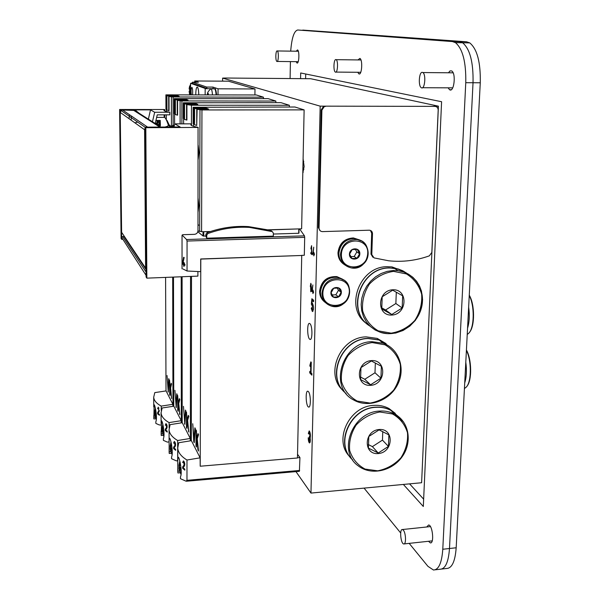 <?xml version="1.0" encoding="UTF-8"?>
<svg xmlns="http://www.w3.org/2000/svg" width="600" height="600" viewBox="0 0 600 600"><rect width="100%" height="100%" fill="white"/><g stroke="black" fill="none" stroke-linecap="round" stroke-linejoin="round"><path stroke-width="0.9" d="M320.183 106.148L222.608 78.113L225.683 78.03L310.642 78.72L438.42 106.177L421.612 482.737L310.965 493.072L320.183 106.148L434.94 106.38C436.995 106.605 438.082 107.828 438.188 110.055L431.827 252.435L429.353 255.847C416.04 260.595 402.495 262.237 388.702 260.79L374.07 257.903L371.79 254.61L372.495 233.67C372.382 231.6 371.332 230.445 369.345 230.205L322.29 231.615C320.265 231.368 319.192 230.197 319.058 228.105L321.9 110.137L324.233 106.642L325.597 106.365M309.487 436.38L309.938 435.45L309.278 432.69L308.82 434.04L308.332 433.425L309.195 430.897C310.32 432.442 310.642 434.805 310.17 437.993C310.485 441.053 310.26 442.71 309.472 442.957C308.7 442.298 308.288 440.572 308.235 437.775L309.382 441.158L309.832 439.815L309.173 437.475L309.487 436.38M308.873 433.388L308.332 433.425M309.63 431.362L309.375 432.683M309.6 441.143L310.05 442.41M310.207 436.418L310.282 437.528M310.178 437.393L309.173 437.475M309.832 365.483L310.853 361.86L311.28 362.303L311.04 372.75L311.895 373.665L311.858 375.157L309.728 372.862L309.765 371.377L310.612 372.293L310.808 363.99L310.103 366.487L309.832 365.483L310.395 365.452M310.763 372.278L311.88 374.017M310.748 372.795L309.728 372.862M311.048 372.263L310.612 372.293M311.243 363.96L310.808 363.99M311.257 308.392L311.79 307.59L312.36 309.375L312.33 305.228L311.873 305.332L311.34 304.147L311.88 298.733L313.612 300.218L313.575 301.755L312.18 300.548L311.933 303.06L312.315 303.022C313.868 306.623 313.89 309.48 312.382 311.587L311.257 308.392L311.895 308.362M312.18 300.548L313.597 300.832M312.353 303.045L311.933 303.06M312.45 309.397L313.05 311.16M312.825 299.543L312.728 300.525M312.465 303.135L312.87 305.197M313.192 305.183L312.33 305.228M313.478 309.345L312.525 309.368M312.368 304.095L311.34 304.147M312.72 290.91L313.043 290.108L313.522 292.65L312.998 292.215L312.96 293.61L312.697 291.96L311.88 291.278L312.862 284.955L312.27 290.535L313.028 290.903M313.53 292.185L312.998 292.215M312.923 290.903L313.545 291.757M313.538 291.923L312.697 291.96M312.915 291.233L311.88 291.278M312.27 290.505L311.895 290.52M310.275 286.433L310.837 283.312L311.34 287.31C311.707 289.965 311.52 291.45 310.77 291.757L310.605 286.418M311.16 286.837L311.077 287.317M311.212 290.498L311.37 291.045M310.793 287.355L310.763 290.52L310.793 287.355M310.86 284.392L310.837 286.853L310.86 284.392M222.608 78.113L222.593 81.157M295.957 471.615L310.965 493.072M313.845 255.9L313.575 254.265L312.75 253.665L313.74 247.155L313.14 252.862L313.597 253.2L313.928 252.345L313.897 253.417L314.43 253.8L313.845 255.9M312.293 254.775L310.815 253.695L310.837 252.638L311.43 253.065L311.565 247.17L311.07 249.097L310.882 248.46L311.595 245.655L311.722 253.282L312.322 253.71L312.293 254.775M303.097 158.73L304.132 166.523L302.798 173.145M302.528 186.045L302.288 197.43M303.615 134.115L303.368 145.71M309.96 323.7C312.593 325.74 312.562 340.965 309.938 339.36C307.125 338.46 306.855 321.832 309.675 323.498L309.96 323.7M308.407 391.605C310.89 394.02 311.025 408.368 308.558 407.033C305.827 406.388 305.197 389.85 307.957 391.26L308.407 391.605M314.415 254.46L313.875 254.483M313.8 253.192L314.423 254.085M314.423 254.235L313.575 254.265M313.785 253.627L312.75 253.665M313.163 252.885L312.765 252.892M311.858 253.38L312.315 253.995M311.85 253.657L310.815 253.695M372.907 257.265L370.98 254.115L371.685 233.212L370.418 230.415M320.25 230.843L318.345 227.655L321.173 109.92L323.498 106.433L324.855 106.155M438.42 106.177L435.127 106.387M225.683 78.03L224.947 78.127M171.615 398.618L170.347 388.965L169.995 395.467L169.657 394.808L169.613 380.347L169.972 387.84L171.135 383.197L171.578 384.03L170.61 387.915L171.615 398.618M170.535 387.803L170.542 388.95M170.632 387.795L169.972 387.84M169.072 379.327L168.27 392.107L167.032 375.51L168.083 389.1L168.727 378.69L169.072 379.327M168.315 391.38L167.91 391.41M168.458 389.07L168.083 389.1M158.64 413.79L157.635 413.865L157.627 412.612L158.843 410.707L158.333 408.112L157.972 408.735M158.46 412.553L157.627 412.612M157.605 408.757L158.243 407.153L159.12 411.585L157.995 413.272L159.442 414.397L159.442 415.312L157.635 413.865M155.895 418.785L153.855 418.935L154.132 404.707C155.13 404.993 157.597 417.975 155.828 421.8L155.85 423.412L159.203 424.912L160.898 425.033M153.855 418.935L153.81 416.925M154.785 392.61L166.072 390.915L172.89 404.31L161.227 406.103C156.488 403.493 153.975 400.537 153.697 397.237L154.785 392.61M161.227 406.103L161.243 410.438M166.005 390.923L165.6 277.403M172.89 404.31L172.898 406.335M172.68 277.118L172.972 406.32M166.215 109.703L166.485 95.64L177.157 95.347L166.17 95.317L165.945 109.185M166.17 95.317L165.907 94.86L176.108 94.89L177.157 95.347M166.92 95.865L166.485 95.64M179.025 96.48L169.012 96.458L169.05 110.64L166.965 110.1L166.92 95.662L177.953 95.692L179.025 96.48M263.43 98.64L263.445 97.185L173.1 96.968L169.012 96.458M263.445 97.185L256.327 94.957L166.575 94.867M179.025 96.157L168.683 96.127L168.727 110.64M168.683 96.127L166.92 95.662M156.637 124.417L157.065 122.288L158.212 121.417M166.523 120.315L167.017 120.368L169.343 125.288M156.847 123.502L157.065 122.288M159.653 122.708L158.183 125.265L157.35 123.465L159.42 121.335M158.865 123.413L159.218 125.34M155.708 409.77L155.025 413.077L155.805 413.842L155.82 415.972L155.04 415.2L156.292 419.647M155.775 415.147L155.04 415.2M154.672 411.705L155.468 408.66M155.115 412.268L154.672 412.298L154.672 414.33M155.91 418.815L154.8 415.312M155.775 414.338L154.688 414.42M155.445 413.543L154.74 413.595M179.85 414.668L178.485 404.535L178.095 411.255L177.727 410.535L177.705 395.535L178.087 403.342L179.355 398.625L179.835 399.525L178.77 403.47L179.85 414.668M179.76 413.7L179.37 413.73M178.875 404.505L178.485 404.535M178.657 403.305L178.657 404.52M178.822 403.29L178.087 403.342M177.12 394.433L176.227 407.618L174.915 390.3L176.032 404.482L176.752 393.743L177.12 394.433M176.28 406.83L175.845 406.86M176.445 404.452L176.032 404.482M166.312 430.455L165.3 430.53L165.292 429.232L166.583 427.305L166.042 424.59L165.66 425.205M166.2 429.165L165.292 429.232M165.278 425.235L165.945 423.592C167.085 424.68 167.4 426.225 166.868 428.22L165.683 429.93L167.205 431.153L167.212 432.105L165.3 430.53M163.35 435.338L161.235 435.502L161.55 420.803C162.63 421.11 165.27 434.775 163.373 438.675L163.387 440.347L167.34 442.118L169.095 441.855M161.235 435.502L161.16 433.132M162.127 407.993L173.843 406.185L181.23 420.69L169.102 422.595C164.04 419.715 161.363 416.46 161.07 412.838L162.127 407.993M169.102 422.595L169.118 427.853M173.767 406.2L173.498 277.087M181.23 420.69L181.23 422.888M181.208 276.78L181.312 422.873M174.248 113.558L174.892 114.127L174.863 99.48L185.97 99.165L174.532 99.15L174.6 124.552M174.532 99.15L174.218 98.655L184.83 98.67L185.97 99.165M175.358 99.735L174.863 99.48M187.995 100.38L177.578 100.365L177.593 115.148L175.38 114.562L175.358 99.525L186.833 99.54L187.995 100.38M275.835 102.645L275.858 101.055L181.882 100.92L177.578 100.365M275.858 101.055L268.132 98.648L174.855 98.655M187.995 100.05L177.24 100.028L177.255 115.148M177.24 100.028L175.358 99.525M165.053 127.05L167.422 126.315M170.535 126.308L171.712 126.3L172.942 125.273L173.738 127.005M170.76 127.02L169.98 125.28L169.087 125.55M167.843 125.887L168.892 125.288L169.672 127.028M173.22 127.005L172.29 126.585M163.23 426.075L162.51 429.548L163.335 430.373L163.343 432.585L162.517 431.745L163.86 436.463M163.297 431.692L162.517 431.745M162.12 428.018L162.968 424.882M162.608 428.662L162.127 428.7L162.113 430.778L163.41 435.472M163.305 430.815L162.135 430.897M162.855 429.952L162.18 430.005M188.782 432.082L187.32 421.425L186.877 428.37L186.48 427.59L186.488 412.005L186.885 420.15L188.273 415.365L188.797 416.347L187.635 420.345L188.782 432.082M188.685 431.033L188.265 431.062M187.733 421.395L187.32 421.425M186.877 427.56L186.48 427.59M187.455 420.105L187.455 421.418M187.703 420.09L186.885 420.15M185.843 410.805L184.852 424.418L183.458 406.32L184.642 421.147L185.445 410.062L185.843 410.805M184.92 423.562L184.433 423.6M185.093 421.11L184.642 421.147M174.637 448.537L173.618 448.62L173.61 447.263L174.983 445.32L174.405 442.478L174.015 443.077M174.608 447.188L173.61 447.263M173.602 443.115L174.3 441.428C175.515 442.582 175.845 444.202 175.282 446.28L174.023 448.013L175.635 449.332L175.642 450.322L173.618 448.62M171.42 453.278L169.222 453.457L169.102 442.29C169.065 439.388 169.23 438.045 169.597 438.255C170.76 438.577 173.587 453 171.547 456.975L171.562 458.715L176.243 460.808L177.233 460.897L177.683 460.02L177.66 440.505C172.23 437.31 169.365 433.71 169.065 429.705L170.085 424.643L182.265 422.722L190.275 438.465L177.66 440.505M169.222 453.457L169.125 450.66M182.183 422.737L182.1 276.743M190.275 438.465L190.275 440.857M190.53 276.405L190.365 440.842M183.27 118.328L183.99 118.95L183.99 103.665L195.562 103.328L183.645 103.32L183.623 123.847M183.645 103.32L183.262 102.78L194.317 102.788L195.562 103.328M184.545 103.942L183.99 103.665M197.775 104.64L186.915 104.632L186.907 120.067L184.545 119.43L184.545 103.725L196.507 103.74L197.775 104.64M289.335 107.01L289.365 105.278L191.468 105.233L186.915 104.632M289.365 105.278L280.957 102.653L183.87 102.78M197.775 104.288L186.562 104.28L186.555 120.067M186.562 104.28L184.545 103.725M171.39 443.752L170.618 447.397L171.495 448.298L171.502 450.592L170.625 449.685L172.08 454.695M171.45 449.625L170.625 449.685M170.19 445.695L171.105 442.478M170.73 446.438L170.205 446.482M171.54 453.533L170.407 450.188L170.183 446.393M171.472 448.665L170.212 448.77M170.895 447.743L170.235 447.795M198.517 451.043L197.947 449.933L196.928 439.815L196.447 441.322L196.44 446.993L196.005 446.145L196.035 429.93L196.47 430.755L196.455 438.442L197.985 433.59L198.555 434.662L197.272 438.713L198.517 451.043M198.397 449.895L197.947 449.933M197.385 439.778L196.928 439.815M196.44 446.107L196.005 446.145M197.032 438.397L197.032 439.808M197.385 438.368L196.455 438.442M195.337 428.618L194.228 442.695L193.77 441.803L192.735 423.735L194.01 439.268L194.903 427.808L195.337 428.618M194.303 441.757L193.77 441.803M194.505 439.23L194.01 439.268M183.705 468.225L182.67 468.315L182.67 466.905L184.132 464.933L183.517 461.955L183.105 462.548M183.773 466.815L182.67 466.905M182.67 462.577L183.39 460.86C184.695 462.09 185.047 463.785 184.455 465.945L183.105 467.7L184.822 469.14L184.822 470.168L182.67 468.315M182.43 264.03L183.637 257.257L184.163 257.505L182.955 263.197L183.637 263.55L183.637 262.44L184.11 262.665L184.988 265.282L184.11 264.877L184.11 266.355L183.637 266.13L183.637 264.653L182.43 264.03L184.5 263.955M184.988 264.847L184.11 264.877M184.11 266.115L183.637 266.13M184.988 264.608L183.637 264.653M182.97 263.212L182.43 263.228M184.11 263.528L183.637 263.55M198.007 224.062L198.593 225.353L198.173 225.195L198 225.833M198.593 225.18L198.173 225.195M198.007 224.827L198.593 225.075L198.007 225.097M198.015 221.587L198.015 222.525M180.195 472.77L177.907 472.972L177.907 471.217C177.578 462.69 177.72 458.033 178.343 457.23C179.602 457.567 182.655 472.838 180.442 476.888L180.458 478.702L186.038 481.185L186.975 480.33L186.983 460.02C181.132 456.45 178.05 452.452 177.743 448.013L178.725 442.732L191.4 440.678L200.138 457.83L186.983 460.02M177.907 472.972L177.773 469.673M182.993 268.98L187.05 271.013L200.663 271.665L200.7 258.975L301.733 255.472L200.798 259.087L200.212 466.222L297.457 457.987L301.733 255.472M182.13 235.058L186.555 239.52L187.058 241.05L187.05 271.013M299.58 228.885L304.462 235.853L304.695 237.345L304.305 255.27L301.59 255.368M191.317 440.692L191.505 276.368M200.138 457.83L200.212 466.222M206.737 238.192L206.745 235.118L207.84 233.572C221.55 228.6 235.455 226.545 249.555 227.415L272.317 231.645L273.353 233.108L273.3 236.13L206.737 238.192L205.868 236.093L205.875 234.278L206.97 232.733L210.007 231.667L202.837 231.728L210.51 231.502M267.803 229.815L298.913 228.907L268.29 229.958L271.995 231.405M268.29 229.958L248.535 226.605C235.567 225.803 222.728 227.49 210.007 231.667M273.337 234.045L298.695 233.272L299.025 229.02L298.957 233.145M186.593 481.222L299.392 471.315L299.94 457.582L297.457 457.793M299.94 457.582L297.532 454.29M197.827 231.75L202.995 235.972L205.868 236.093M298.913 228.907L301.627 228.825L304.125 109.882L201.952 109.958L197.123 109.297L196.725 125.445L194.565 124.748L194.587 108.323L207.083 108.323L208.478 109.29L197.123 109.297M197.985 230.955L202.837 231.728M193.583 124.23L193.965 108.24L206.048 107.873L193.605 107.873L193.583 124.23L193.125 123.54L193.147 107.317M193.605 107.873L193.147 107.28L204.69 107.28L206.048 107.873M194.587 108.555L193.965 108.24M304.125 109.882L294.93 107.01L193.718 107.28M208.478 108.922L196.763 108.93L196.725 125.445M196.763 108.93L194.587 108.323M198.195 145.222L198.99 152.565L198.157 159.465M198.067 198.24L198.862 205.522L198.038 212.22M180.27 462.982L179.445 466.822L180.375 467.805L180.382 470.19L179.445 469.207L181.02 474.533M180.33 469.132L179.445 469.207M178.965 464.918L179.947 461.61M179.565 465.772L178.988 465.825M180.382 473.168L179.243 469.912L178.95 465.607M180.36 468.082L178.995 468.202M179.648 467.085L179.002 467.145M402.18 307.942L391.763 314.513L381.75 308.962L382.192 296.767L392.685 290.19L402.66 295.815L402.18 307.942L395.865 303.525L396.3 292.192M391.763 314.513L385.59 309.99L395.865 303.525M381.69 307.822L385.59 309.99M392.798 289.778C408.382 288.983 407.332 314.407 391.838 315.053C376.26 316.028 377.138 290.37 392.798 289.778M369.915 326.07C345.765 311.978 360.322 267.683 389.272 267.998L394.103 268.207L399.06 269.303L407.062 273.413M367.882 324.577C345.99 309.105 361.343 267.593 389.085 267.885L397.935 268.905L402.668 270.72L406.965 273.36M366.907 323.767C344.077 308.947 359.01 266.377 387.18 266.692L391.987 266.903L403.83 271.327M380.947 378.18L370.582 384.787L360.577 379.538L360.968 367.605L371.4 360.975L381.382 366.3L380.947 378.18L374.993 372.78L375.337 362.97M370.582 384.787L364.77 379.282L374.993 372.78M360.472 377.025L364.77 379.282M371.513 360.585C387.045 359.535 386.1 384.428 370.657 385.342C355.125 386.572 355.897 361.455 371.513 360.585M346.095 393.502C325.62 377.978 341.205 338.745 368.153 338.528L379.237 340.05L389.145 346.222M344.168 391.688C326.085 375.082 342.248 338.625 367.98 338.385L379.058 339.907L389.048 346.155M343.267 390.72C324.173 374.632 340.013 337.103 366.18 336.877L377.22 338.4L386.107 343.627M388.433 446.415L378.233 453.022L368.407 448.088L368.805 436.485L379.072 429.87L388.868 434.865L388.433 446.415L382.455 440.123L382.77 431.595M378.233 453.022L372.397 446.625L382.455 440.123M368.28 444.548L372.397 446.625M379.185 429.502C394.455 428.213 393.487 452.415 378.308 453.57C363.045 455.033 363.84 430.62 379.185 429.502M352.725 459.96C334.425 444.36 350.25 408.022 375.825 407.34C381.345 406.965 386.415 408.015 391.02 410.482L398.31 416.445M350.767 457.868C335.07 441.263 351.375 407.857 375.653 407.168C381.173 406.8 386.235 407.842 390.84 410.31L398.205 416.362M349.868 456.743C333.053 440.618 349.087 406.05 373.845 405.382C379.343 405.015 384.39 406.058 388.98 408.518L395.28 413.377M359.61 253.77L356.962 258.322L351.952 258.51L349.575 254.13L352.222 249.562L357.248 249.39L359.61 253.77L356.812 251.985L355.403 249.375M356.962 258.322L354.188 256.507L356.812 251.985M350.858 256.627L354.188 256.507M349.418 254.16C349.575 247.335 360.12 246.983 359.843 253.785C359.685 260.58 349.17 260.978 349.418 254.16M345.315 265.245C341.055 262.553 338.91 258.562 338.88 253.26C340.155 244.02 345.293 239.1 354.285 238.5L361.14 240.877M344.407 264.66C340.612 261.915 338.722 258.075 338.715 253.147C339.99 243.915 345.127 239.002 354.112 238.395L361.05 240.833M343.957 264.337C339.99 261.615 337.995 257.722 337.98 252.653C339.255 243.442 344.377 238.53 353.347 237.93L359.707 239.978M341.13 292.335L338.498 296.865L333.472 297.097L331.08 292.785L333.712 288.24L338.745 288.015L341.13 292.335L338.468 290.28L337.215 288.007M338.498 296.865L335.858 294.78L338.468 290.28M332.212 294.945L335.858 294.78M330.915 292.822C331.05 286.065 341.61 285.608 341.362 292.35C341.228 299.077 330.69 299.572 330.915 292.822M325.86 302.933C322.267 300.233 320.468 296.528 320.46 291.817C322.08 281.707 327.847 276.855 337.74 277.26L343.763 280.155M324.998 302.265C321.855 299.558 320.288 296.032 320.303 291.69C321.93 281.587 327.69 276.743 337.582 277.147L343.673 280.103M324.57 301.897C321.255 299.197 319.605 295.605 319.605 291.12C321.225 281.04 326.97 276.202 336.847 276.608L342.413 279.12M195.743 94.785C195.892 89.062 196.5 86.543 197.565 87.225C198.248 88.387 198.66 90.907 198.795 94.793M191.28 94.77C190.898 90.405 191.123 87.922 191.947 87.33C192.63 88.695 192.833 91.177 192.548 94.778M194.752 82.2L194.752 80.985L198.428 82.222L192.532 82.185L206.678 87.052L206.955 88.433L192.285 83.302L192.532 82.185M254.917 94.957L254.993 88.965L228.435 81.188L194.752 80.985M206.955 88.433L205.163 88.425L190.597 83.295L192.285 83.302M205.147 94.808L205.163 88.425M213.21 88.83L212.925 87.082L218.055 88.808L218.017 94.845M190.597 83.295L190.433 94.77M254.993 88.965L218.055 88.808M207.225 94.815L207.525 93.435L208.327 93.727M208.32 94.823L207.517 93.45L207.93 93.03L208.553 94.823M210.345 89.13L211.103 88.823C211.763 89.512 212.22 91.515 212.475 94.83M190.433 88.86L189.135 89.002L189.458 86.767L190.14 86.977M190.38 88.343L189.458 86.767L189.968 86.543L190.59 89.535M190.47 91.68L190.148 93.915L189.863 94.32L189.45 93.637L190.59 91.23M190.267 93.48L189.45 93.637L189.135 91.155L190.297 91.23M189.135 91.155L190.59 91.035M189.645 91.028L189.637 89.04M160.635 126.96L139.208 113.317L135.66 110.468L122.618 110.017L121.102 110.565L120.24 112.417L121.613 232.298L145.597 268.275M161.235 127.065L146.363 127.132M145.028 128.227L144.6 129.743L145.59 268.125L146.025 269.123M124.282 236.4L122.602 236.55L121.672 237.442L146.07 275.355M146.055 273.255L145.635 274.043M137.385 122.19L134.85 122.812M131.108 120.15L131.468 116.078M129.06 118.688L129.413 114.667M152.46 121.755L154.672 112.267L169.74 112.222C166.05 111.593 164.108 110.962 163.913 110.333L164.7 109.53L164.708 110.977M164.722 114.84L164.73 117.42M168.36 125.153C166.958 120.922 165.735 118.335 164.685 117.375L164.055 117.375M164.153 117.24L164.145 114.84M122.782 239.31L121.665 239.34L120.18 109.89L150.517 109.868L148.365 119.145M164.7 109.53L119.61 109.493L121.095 238.47L121.665 239.34M156.773 123.532L155.265 123.54M158.093 125.34L159.795 125.333L159.023 120.427M158.333 120.427L157.642 121.545M156.795 123.442L157.132 120.427M155.887 120.435L160.245 120.42L160.387 125.708L158.685 125.715M156.578 123.3L155.265 123.308M169.792 112.245L169.8 114.833L157.26 114.855L155.22 123.51M119.61 109.493L120.18 109.89M160.387 125.708L159.795 125.333M150.517 109.868L154.672 112.267M182.047 268.89L182.032 235.425L182.745 234.69L194.415 234.345C196.583 234.06 197.775 232.845 197.993 230.685L198.06 127.343C193.455 126.495 191.04 125.64 190.83 124.77L191.52 123.847L191.52 125.498M198.233 127.433L145.808 127.688L146.85 278.145L197.888 276.112L197.895 271.53M146.85 278.145L146.085 276.96L145.02 127.14L180.127 126.975L174.773 123.885L173.97 127.005M145.808 127.688L145.02 127.14M174.773 123.885L191.52 123.847M296.228 51.21L297.517 49.92C299.7 50.79 299.07 64.463 296.925 62.97L296.13 61.657M448.478 72.78L450.015 70.912L451.673 70.92C456.285 73.267 454.05 92.933 449.572 89.722L448.118 87.832M357.968 59.925L359.895 58.403C362.962 59.767 361.822 75.93 358.83 73.83L357.765 72.278M426.743 526.987L428.625 524.985C432.6 525.053 434.423 543.817 430.35 542.895L428.513 541.283M290.692 51.135C291.757 37.883 294.097 30.832 297.728 30L459.502 41.678L462.607 42.765L459.502 41.678L302.752 30.09L466.59 41.797L452.385 41.565L455.452 42.652C462.72 48.825 466.155 62.168 465.765 82.688L473.033 82.733C473.438 62.25 469.965 48.93 462.607 42.765C469.965 48.93 473.438 62.25 473.033 82.733L449.49 548.513C448.493 562.162 445.335 569.077 440.018 569.243C445.335 569.077 448.493 562.162 449.49 548.513L473.033 82.733L480.27 82.778C480.69 62.332 477.18 49.035 469.74 42.885L466.59 41.797M305.707 73.995L305.61 78.578M409.582 483.862L423.645 499.155M290.415 61.59L290.1 78.472M480.27 82.778L456.18 547.77L442.785 549.255C441.803 562.928 438.69 569.842 433.447 570L427.942 566.34L409.178 543.368M442.785 549.255L465.765 82.688M300.577 78.54L300.69 72.975L441.592 101.722L423.315 506.49L403.365 484.447M452.385 41.565L297.728 30M364.05 488.115L400.673 532.957M277.17 50.91C275.595 50.422 275.317 60.825 276.877 61.448C278.498 62.648 278.947 51.653 277.305 50.955L277.17 50.91M403.342 530.16L402.42 529.53C399.322 528.743 400.717 543.87 403.755 543.96C406.312 544.673 405.96 532.965 403.342 530.16M422.37 72.367C419.077 71.505 418.072 86.085 421.298 87.705C424.702 90.293 426.353 74.438 422.85 72.555L422.37 72.367M335.895 59.588C333.697 58.957 333.173 71.123 335.355 72.09C337.627 73.77 338.452 60.765 336.135 59.677L335.895 59.588M441.765 569.04L446.572 568.485C451.957 568.312 455.16 561.405 456.18 547.77M467.228 334.493L468.832 333.165C474.442 327.517 474.705 305.452 469.245 295.545M469.545 332.228C474.99 326.183 474.832 304.192 469.268 295.2M467.55 328.237C469.395 322.14 469.763 315.09 468.645 307.08M464.423 388.59L466.447 386.947C471.6 381.285 471.585 360.442 466.403 350.407M467.01 386.175C472.103 380.325 471.772 359.272 466.425 349.995M464.715 382.95C466.53 377.145 466.89 370.23 465.795 362.212M310.425 435.412L309.938 435.45M310.327 439.778L309.832 439.815M310.23 437.768L309.45 437.827M370.98 254.115L371.79 254.61M371.685 233.212L372.495 233.67M318.345 227.655L319.058 228.105M321.173 109.92L321.9 110.137M434.002 106.177L434.94 106.38M159.398 410.67L158.843 410.707M155.273 417.263L153.847 417.368M173.1 96.968L173.16 125.273M171.39 96.885L171.465 126.3M167.167 427.26L166.583 427.305M162.712 433.763L161.227 433.875M181.882 100.92L181.898 123.855M180.097 100.83L180.12 123.863M175.605 445.268L174.983 445.32M170.775 451.643L169.215 451.763M177.765 460.853L177.308 460.89M191.468 105.233L191.445 123.817M184.8 464.88L184.132 464.933M179.542 471.075L177.907 471.217M304.695 237.345L187.058 241.05M205.875 234.278L206.745 235.118M206.97 232.733L207.84 233.572M271.222 230.827L272.317 231.645M298.785 229.058L298.695 233.272M299.663 470.452L186.975 480.33M304.462 235.853L186.555 239.52M203.775 231.855L203.76 236.16M203.01 231.788L202.995 235.972M201.952 109.958L201.593 231.765M199.98 109.852L199.665 231.585M393.495 271.373L406.418 273.923C414.007 278.632 419.085 285.397 421.65 294.21C422.31 303.517 420.037 312.255 414.832 320.407C408.18 327.413 400.283 331.665 391.155 333.165L378.27 330.855C370.59 326.317 365.377 319.627 362.632 310.778C361.837 301.35 364.087 292.47 369.375 284.138C376.185 277.02 384.225 272.767 393.495 271.373M393.27 270.502L398.145 270.712C415.38 272.76 426.428 291.315 421.2 308.715C416.295 326.183 396.668 337.688 380.52 332.377L375.097 329.978L370.335 326.468L366.413 321.975L363.502 316.688L361.725 310.808L361.155 304.567L361.822 298.222L363.697 292.028L366.712 286.23L370.748 281.085L375.63 276.78L381.165 273.51L387.127 271.388L393.27 270.502M372.127 342.57L385.028 344.835C392.618 349.305 397.71 355.83 400.305 364.41C401.002 373.507 398.775 382.095 393.615 390.173C387 397.14 379.147 401.445 370.05 403.08L357.195 401.048C349.515 396.743 344.288 390.285 341.513 381.683C340.688 372.472 342.892 363.743 348.135 355.5C354.892 348.413 362.895 344.1 372.127 342.57M371.925 341.678L383.1 343.207C399.105 348.66 405.893 368.895 397.41 384.855C389.22 400.942 368.115 408.368 353.7 399.998C328.17 387.375 342.15 341.91 371.925 341.678M379.815 411.99L392.49 413.963C399.945 418.178 404.94 424.425 407.482 432.713C408.15 441.54 405.945 449.925 400.868 457.868C394.357 464.752 386.632 469.072 377.685 470.82L365.055 469.065C357.51 465.015 352.38 458.835 349.673 450.518C348.877 441.585 351.053 433.072 356.22 424.965C362.873 417.967 370.74 413.64 379.815 411.99M391.02 410.482L394.928 414.24C409.207 421.875 412.545 442.395 402.143 456.765C391.987 471.293 370.853 475.808 358.23 465.855C337.2 451.433 352.507 411.795 379.605 411.082C385.178 410.7 390.285 411.757 394.928 414.24L403.702 422.123M341.392 254.452C341.782 237.097 368.558 236.28 367.8 253.5C367.403 270.638 340.822 271.733 341.392 254.452M340.47 254.325C341.76 245.055 346.913 240.112 355.942 239.498C374.595 239.843 369.66 271.215 351.562 267.968C344.505 266.4 340.815 261.855 340.47 254.325M322.875 293.183C323.205 276.007 350.032 274.928 349.327 291.99C348.99 308.962 322.365 310.305 322.875 293.183M321.968 293.048C323.603 282.9 329.385 278.025 339.322 278.43C357.645 281.243 348.608 311.722 331.215 306.045C325.252 303.945 322.17 299.618 321.968 293.048M205.17 88.672L213.21 88.71M212.925 87.082L206.678 87.052M207.99 94.418L208.485 94.418M214.178 88.838L214.702 88.838C215.377 89.528 215.843 91.53 216.097 94.845M215.07 89.355C215.775 89.602 216.278 91.433 216.57 94.845M189.907 87.66L190.29 87.66M189.9 92.7L190.387 92.7M159.517 126.892L133.148 110.01M147.352 126.945L122.618 110.017M144.6 129.743L120.24 112.417M145.59 268.125L121.613 232.298M146.032 269.64L123.938 236.513M146.047 272.025L122.602 236.55M310.418 436.403L309.683 436.455M310.072 432.63L309.278 432.69M310.29 441.09L309.495 441.15M311.34 287.303L310.755 287.332M311.475 290.483L310.897 290.513M311.317 284.355L310.837 284.377M311.423 286.83L310.942 286.853M323.498 106.433L324.233 106.642M303.188 172.425L302.812 172.433M309.938 339.36L310.522 339.322M308.558 407.033L309.045 407.002M158.993 408.067L158.333 408.112M153.697 397.237L153.75 406.897M153.803 415.478L153.817 418.44M165.9 95.025L165.953 109.365M166.553 120.368L167.017 120.368M166.267 109.703L166.275 111.502M166.282 114.84L166.305 119.858M155.392 408.338L154.642 412.02M166.733 424.537L166.042 424.59M161.07 412.838L161.123 423.66M161.153 430.935L161.167 434.76M174.218 98.805L174.248 113.73M168.892 125.288L169.98 125.28M172.942 125.273L174.413 125.265M166.725 127.042L168.6 125.108M172.928 126.585L170.632 126.593M162.877 424.507L162.09 428.362M162.113 430.785L162.285 432.053M175.132 442.418L174.405 442.478M169.065 429.705L169.102 442.29M169.118 447.165L169.132 452.408M183.27 102.907L183.278 118.477M170.993 442.028L170.16 446.07M170.183 448.605L170.407 450.188M184.282 461.888L183.517 461.955M177.743 448.013L177.78 471.533M248.535 226.605L249.555 227.415M193.155 107.385L193.132 123.66M303.78 161.347L303.045 161.333M303.9 169.538L302.873 169.583M193.493 124.155L193.493 126.3M179.812 461.07L178.935 465.315M178.958 467.978L179.243 469.912M394.103 268.207L398.145 270.712L403.507 271.942L408.48 274.17L412.89 277.32L416.595 281.288L419.482 285.93L421.455 291.09L422.588 299.752L420.63 310.718L415.418 320.325L409.808 326.145L403.088 330.48L395.655 333.06L387.975 333.705L380.52 332.377M393.915 268.095L391.987 266.903M379.237 340.05L383.1 343.207C399.135 348.697 405.938 368.97 397.455 384.923C389.272 401.002 368.145 408.412 353.7 399.998M379.058 339.907L377.22 338.4M390.84 410.31L388.98 408.518M354.285 238.5L355.942 239.498C371.145 239.423 374.767 267.517 351.562 267.968M354.112 238.395L353.347 237.93M337.74 277.26L339.322 278.43C354.705 280.433 353.513 309.12 331.215 306.045M337.582 277.147L336.847 276.608M206.7 87.067L212.947 87.097M207.525 93.435C207.48 92.468 208.597 90.9 210.877 88.718M211.103 88.823L214.702 88.838C215.407 88.177 216.038 90.18 216.585 94.845M189.495 86.655L190.597 84.36M191.468 83.295L192.36 82.515M189.51 93.84L189.84 94.77M145.02 127.185L121.102 110.565M156.608 117.398L164.685 117.375M297.39 62.97L296.925 62.97M451.185 89.73L449.572 89.722M359.632 73.838L358.83 73.83M430.822 542.842L430.35 542.895M435.165 569.798L440.018 569.243M455.452 42.652L469.74 42.885M298.32 51.24L277.305 50.955M298.215 61.68L277.222 61.448M430.44 526.597L402.42 529.53M432.217 540.877L404.123 543.915M453.112 72.817L422.85 72.555M452.737 87.855L422.52 87.713M360.952 59.963L336.135 59.677M360.743 72.3L335.962 72.09"/></g></svg>
